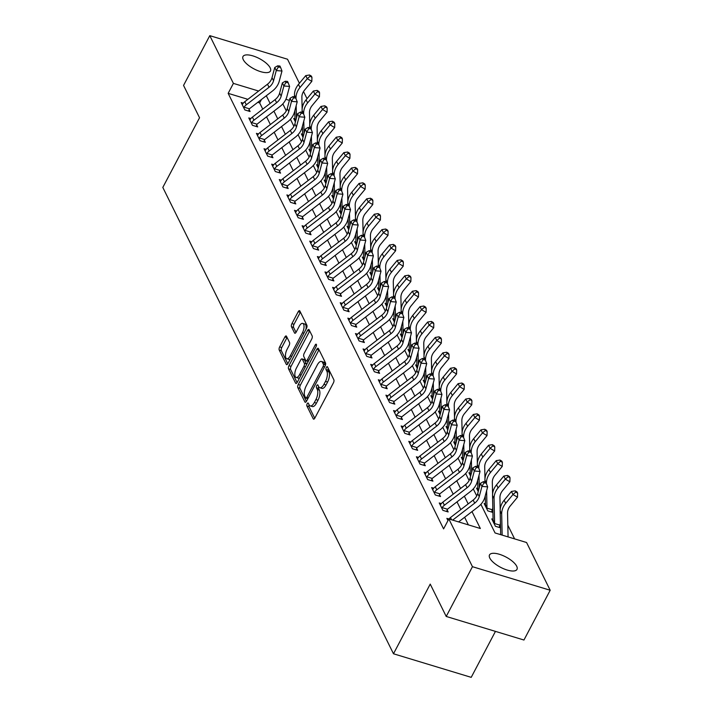 <?xml version="1.0" encoding="UTF-8"?>
<svg xmlns="http://www.w3.org/2000/svg" width="713" height="713" viewBox="0 0 713 713"><rect width="100%" height="100%" fill="white"/><g stroke="black" fill="none" stroke-linecap="round" stroke-linejoin="round"><path stroke-width="1.07" d="M307.187 403.745A1.667 0.713 -73.1 0 0 306.884 405.964L313.239 418.807A2.38 1.016 -73.1 0 0 313.577 419.137A2.38 1.016 -73.1 0 0 314.861 418.068L333.408 382.899A2.38 1.016 -73.1 0 0 333.836 379.735L327.481 366.883A1.667 0.713 -73.1 0 0 327.249 366.66A1.667 0.713 -73.1 0 0 326.34 367.409A1.667 0.713 -73.1 0 0 326.037 369.619L326.866 371.286A7.62 3.244 -73.1 0 1 325.484 381.402L323.934 384.334A7.62 3.244 -73.1 0 1 319.807 387.756A7.62 3.244 -73.1 0 1 318.729 386.722L317.9 385.056A1.667 0.713 -73.1 0 0 317.668 384.824A1.667 0.713 -73.1 0 0 316.759 385.573A1.667 0.713 -73.1 0 0 316.465 387.792L317.285 389.45A7.62 3.244 -73.1 0 1 315.904 399.574L314.353 402.506A7.62 3.244 -73.1 0 1 310.226 405.929A7.62 3.244 -73.1 0 1 309.148 404.886L308.319 403.228A1.667 0.713 -73.1 0 0 308.087 402.997A1.667 0.713 -73.1 0 0 307.187 403.745M309.103 404.797A1.667 0.713 -73.1 0 0 308.979 406.597L314.754 418.264M328.265 368.452A1.667 0.713 -73.1 0 0 328.14 370.261L328.96 371.919L326.866 371.286M318.684 386.624A1.667 0.713 -73.1 0 0 318.559 388.425L319.388 390.091L317.285 389.45M270.174 67.833A15.526 5.802 -152.2 0 1 270.459 71.006A15.526 5.802 -152.2 0 1 257.34 70.462A15.526 5.802 -152.2 0 1 243.285 59.687A15.526 5.802 -152.2 0 1 242.99 56.514A15.526 5.802 -152.2 0 1 256.11 57.058A15.526 5.802 -152.2 0 1 270.174 67.833M516.693 566.229A15.526 5.802 -152.2 0 1 516.978 569.393A15.526 5.802 -152.2 0 1 503.859 568.849A15.526 5.802 -152.2 0 1 489.804 558.074A15.526 5.802 -152.2 0 1 489.51 554.91A15.526 5.802 -152.2 0 1 502.629 555.454A15.526 5.802 -152.2 0 1 516.693 566.229M286.492 336.286A2.38 1.016 -73.1 0 0 286.154 335.957A2.38 1.016 -73.1 0 0 284.861 337.026L279.656 346.892A2.38 1.016 -73.1 0 0 279.229 350.056L286.287 364.325A2.38 1.016 -73.1 0 0 286.626 364.655A2.38 1.016 -73.1 0 0 287.918 363.585L306.456 328.417A2.38 1.016 -73.1 0 0 306.893 325.253L299.834 310.984A2.38 1.016 -73.1 0 0 299.496 310.654A2.38 1.016 -73.1 0 0 298.203 311.724L291.92 323.64A2.38 1.016 -73.1 0 0 291.483 326.804L294.505 332.918A2.38 1.016 -73.1 0 0 294.843 333.238A2.38 1.016 -73.1 0 0 296.136 332.169L299.255 326.26A6.372 2.709 -73.1 0 1 302.704 323.399A6.372 2.709 -73.1 0 1 302.455 332.73L290.244 355.885A6.372 2.709 -73.1 0 1 286.795 358.746A6.372 2.709 -73.1 0 1 287.045 349.415L289.077 345.555A2.38 1.016 -73.1 0 0 289.514 342.392L286.492 336.286M480.892 504.314L495.054 532.959L526.568 542.513L550.186 590.257L523.948 640.024L446.213 616.451L430.224 584.107L393.487 653.776L162.814 187.43L199.551 117.761L183.553 85.417L209.791 35.65L287.517 59.224L299.415 83.278M446.213 616.451L472.452 566.692L448.842 518.948L480.348 528.502L471.988 511.595M247.883 99.33L228.16 93.35L443.593 528.894L448.842 518.948M228.16 93.35L233.401 83.394L209.791 35.65M298.266 384.503A2.38 1.016 -73.1 0 0 297.829 387.667L304.888 401.945A2.38 1.016 -73.1 0 0 305.226 402.266A2.38 1.016 -73.1 0 0 306.519 401.196L325.066 366.027A2.38 1.016 -73.1 0 0 325.493 362.864L318.435 348.595A2.38 1.016 -73.1 0 0 318.096 348.265A2.38 1.016 -73.1 0 0 316.804 349.334L298.266 384.503L300.369 385.145A2.38 1.016 -73.1 0 0 299.932 388.309L306.412 401.392M295.592 383.131L288.533 368.862A2.38 1.016 -73.1 0 1 288.961 365.698L307.508 330.529A2.38 1.016 -73.1 0 1 308.791 329.459A2.38 1.016 -73.1 0 1 309.13 329.789L312.151 335.894A2.38 1.016 -73.1 0 1 311.724 339.058L304.201 353.318A2.38 1.016 -73.1 0 0 303.774 356.482L305.779 360.537A2.38 1.016 -73.1 0 0 306.118 360.858A2.38 1.016 -73.1 0 0 307.401 359.789L315.235 344.94A1.667 0.713 -73.1 0 1 316.135 344.192A1.667 0.713 -73.1 0 1 316.073 346.634L297.214 382.391A2.38 1.016 -73.1 0 1 295.931 383.46A2.38 1.016 -73.1 0 1 295.592 383.131L296.394 383.38M468.388 524.875L464.626 517.264M460.821 509.581L457.006 501.863M453.201 494.18L449.386 486.462M445.589 478.771L441.775 471.061M437.969 463.37L434.155 455.66M430.349 447.969L426.534 440.26M422.729 432.568L418.914 424.859M415.118 417.167L411.303 409.458M407.497 401.767L403.683 394.057M399.877 386.366L396.063 378.656M392.257 370.965L388.442 363.256M384.646 355.564L380.831 347.855M377.025 340.163L373.211 332.454M369.405 324.763L365.591 317.053M361.785 309.362L357.971 301.652M354.174 293.961L350.359 286.243M346.554 278.56L342.739 270.842M338.933 263.159L335.119 255.441M331.313 247.75L327.499 240.04M323.702 232.349L319.887 224.64M316.082 216.948L312.267 209.239M308.462 201.547L304.647 193.838M300.841 186.146L297.027 178.437M293.23 170.746L289.416 163.036M285.61 155.345L281.795 147.636M277.99 139.944L274.175 132.235M270.37 124.543L266.555 116.834M262.758 109.142L259.666 102.904L257.776 102.324M448.825 518.966L446.864 518.369L447.969 520.597L448.272 519.946A8.494 6.996 -26.3 0 1 448.477 519.643M441.338 503.601L439.253 502.968L442.907 510.365L448.156 511.952L447.167 509.947L446.659 511.497M433.727 488.2L431.632 487.567L435.286 494.965L440.536 496.551L439.547 494.546L439.048 496.096M426.107 472.799L424.012 472.166L427.666 479.564L432.925 481.15L431.926 479.145L431.427 480.696M418.486 457.398L416.392 456.766L420.055 464.154L425.304 465.749L424.306 463.744L423.807 465.295M410.866 441.998L408.781 441.365L412.435 448.753L417.684 450.349L416.695 448.343L416.187 449.894M403.246 426.597L401.161 425.964L404.815 433.352L410.064 434.948L409.075 432.934L408.576 434.493M395.635 411.196L393.54 410.563L397.194 417.952L402.453 419.547L401.455 417.533L400.956 419.092M388.015 395.795L385.92 395.162L389.583 402.551L394.833 404.146L393.834 402.132L393.335 403.692M380.394 380.394L378.309 379.762L381.963 387.15L387.212 388.745L386.223 386.731L385.715 388.291M372.774 364.994L370.689 364.361L374.343 371.749L379.592 373.345L378.603 371.33L378.104 372.89M365.163 349.593L363.069 348.96L366.723 356.348L371.981 357.944L370.983 355.93L370.484 357.489M357.543 334.192L355.448 333.55L359.111 340.948L364.361 342.543L363.363 340.529L362.864 342.088M349.923 318.791L347.837 318.15L351.491 325.547L356.741 327.142L355.751 325.128L355.243 326.688M342.302 303.381L340.217 302.749L343.871 310.146L349.12 311.733L348.131 309.727L347.632 311.287M334.691 287.981L332.597 287.348L336.251 294.745L341.509 296.332L340.511 294.326L340.012 295.877M327.071 272.58L324.976 271.947L328.64 279.344L333.889 280.931L332.891 278.926L332.392 280.476M319.451 257.179L317.365 256.546L321.019 263.944L326.269 265.53L325.28 263.525L324.772 265.076M311.831 241.778L309.745 241.146L313.399 248.543L318.649 250.129L317.659 248.124L317.16 249.675M304.219 226.377L302.125 225.745L305.779 233.133L311.037 234.729L310.039 232.723L309.54 234.274M296.599 210.977L294.505 210.344L298.168 217.732L303.417 219.328L302.419 217.322L301.92 218.873M288.979 195.576L286.893 194.943L290.548 202.332L295.797 203.927L294.808 201.913L294.3 203.472M281.359 180.175L279.273 179.542L282.927 186.931L288.177 188.526L287.187 186.512L286.688 188.072M273.747 164.774L271.653 164.142L275.307 171.53L280.565 173.125L279.567 171.111L279.068 172.671M266.127 149.373L264.033 148.741L267.696 156.129L272.945 157.725L271.947 155.71L271.448 157.27M258.507 133.973L256.422 133.34L260.076 140.728L265.325 142.324L264.336 140.309L263.828 141.869M250.887 118.572L248.801 117.939L252.455 125.328L257.705 126.923L256.716 124.909L256.217 126.468M243.276 103.171L241.181 102.529L244.835 109.927L250.094 111.522L249.095 109.508L248.596 111.068M514.608 538.885L507.816 525.169M294.879 113.581L294.068 113.331M500.526 527.575L499.679 525.873L499.18 527.424M500.535 527.834L495.428 526.283L491.765 518.895L493.066 519.287M492.906 512.175L492.068 510.472L491.56 512.023M492.915 512.433L487.808 510.882L484.154 503.494L485.446 503.886M477.826 488.485L476.534 488.093L478.236 491.542L477.817 489.635A2.424 1.996 -26.3 0 0 477.844 489.252L477.657 480.393M470.215 473.084L468.913 472.692L470.616 476.132L470.197 474.234A2.424 1.996 -26.3 0 0 470.232 473.851L470.036 464.992M462.594 457.684L461.293 457.291L463.004 460.732L462.577 458.833A2.424 1.996 -26.3 0 0 462.612 458.45L462.416 449.591M454.974 442.283L453.682 441.891L455.384 445.331L454.965 443.433A2.424 1.996 -26.3 0 0 454.992 443.049L454.796 434.19M447.354 426.882L446.062 426.49L447.764 429.93L447.345 428.032A2.424 1.996 -26.3 0 0 447.372 427.648L447.185 418.789M439.743 411.481L438.442 411.089L440.144 414.529L439.725 412.631A2.424 1.996 -26.3 0 0 439.761 412.248L439.565 403.389M432.123 396.08L430.821 395.679L432.533 399.128L432.105 397.23A2.424 1.996 -26.3 0 0 432.14 396.847L431.944 387.988M424.502 380.68L423.21 380.279L424.912 383.728L424.493 381.829A2.424 1.996 -26.3 0 0 424.52 381.446L424.324 372.587M416.882 365.27L415.59 364.878L417.292 368.327L416.873 366.42A2.424 1.996 -26.3 0 0 416.9 366.036L416.713 357.177M409.271 349.869L407.97 349.477L409.672 352.926L409.253 351.019A2.424 1.996 -26.3 0 0 409.289 350.636L409.093 341.777M401.651 334.468L400.349 334.076L402.061 337.525L401.633 335.618A2.424 1.996 -26.3 0 0 401.669 335.235L401.472 326.376M394.031 319.067L392.738 318.675L394.441 322.124L394.022 320.217A2.424 1.996 -26.3 0 0 394.048 319.834L393.852 310.975M386.41 303.667L385.118 303.275L386.82 306.724L386.401 304.816A2.424 1.996 -26.3 0 0 386.428 304.433L386.241 295.574M378.799 288.266L377.498 287.874L379.2 291.323L378.781 289.416A2.424 1.996 -26.3 0 0 378.817 289.032L378.621 280.173M371.179 272.865L369.878 272.473L371.589 275.922L371.161 274.015A2.424 1.996 -26.3 0 0 371.197 273.632L371.001 264.773M363.559 257.464L362.266 257.072L363.969 260.521L363.55 258.614A2.424 1.996 -26.3 0 0 363.577 258.231L363.38 249.372M355.939 242.064L354.646 241.671L356.348 245.12L355.93 243.213A2.424 1.996 -26.3 0 0 355.956 242.83L355.769 233.971M348.327 226.663L347.026 226.271L348.728 229.711L348.309 227.812A2.424 1.996 -26.3 0 0 348.345 227.429L348.149 218.57M340.707 211.262L339.406 210.87L341.117 214.31L340.689 212.412A2.424 1.996 -26.3 0 0 340.725 212.028L340.529 203.169M333.087 195.861L331.795 195.469L333.497 198.909L333.078 197.011A2.424 1.996 -26.3 0 0 333.105 196.628L332.909 187.769M325.467 180.46L324.174 180.068L325.877 183.508L325.458 181.61A2.424 1.996 -26.3 0 0 325.484 181.227L325.297 172.368M317.855 165.059L316.554 164.658L318.256 168.108L317.838 166.209A2.424 1.996 -26.3 0 0 317.873 165.826L317.677 156.967M310.235 149.659L308.934 149.258L310.645 152.707L310.217 150.808A2.424 1.996 -26.3 0 0 310.253 150.425L310.057 141.566M302.615 134.249L301.323 133.857L303.025 137.306L302.606 135.399A2.424 1.996 -26.3 0 0 302.633 135.015L302.437 126.156M294.995 118.848L293.703 118.456L295.405 121.905L294.986 119.998A2.424 1.996 -26.3 0 0 295.013 119.615L294.826 110.756M393.487 653.776L471.213 677.35L495.455 631.379M550.186 590.257L472.452 566.692M303.515 91.567L307.036 98.679M310.396 108.367L311.1 107.021M282.82 103.875L286.287 110.889M290.441 119.276L293.908 126.299M298.061 134.677L301.528 141.7M305.672 150.078L309.148 157.101M313.292 165.478L316.759 172.501M320.912 180.888L324.379 187.902M328.533 196.289L332 203.303M336.144 211.69L339.62 218.704M343.764 227.091L347.231 234.105M351.384 242.491L354.851 249.505M359.004 257.892L362.471 264.906M366.616 273.293L370.092 280.307M374.236 288.694L377.703 295.708M381.856 304.094L385.323 311.109M389.476 319.495L392.943 326.509M397.088 334.896L400.563 341.91M404.708 350.297L408.175 357.32M412.328 365.698L415.795 372.721M419.948 381.099L423.415 388.122M427.559 396.499L431.035 403.522M435.18 411.909L438.647 418.923M442.8 427.31L446.267 434.324M450.42 442.711L453.887 449.725M458.031 458.111L461.507 465.126M465.651 473.512L469.118 480.526M473.272 488.913L476.739 495.927M303.23 104.561L302.027 104.205M289.425 100.381L285.877 99.303M258.632 91.041L233.401 83.394M468.183 503.904L464.368 496.195M460.562 488.503L456.757 480.794M452.951 473.102L449.137 465.393M445.331 457.701L441.516 449.983M437.711 442.301L433.896 434.582M430.091 426.9L426.285 419.182M422.479 411.49L418.665 403.781M414.859 396.089L411.044 388.38M407.239 380.689L403.424 372.979M399.619 365.288L395.813 357.578M392.007 349.887L388.193 342.178M384.387 334.486L380.573 326.777M376.767 319.085L372.952 311.376M369.147 303.685L365.341 295.975M361.536 288.284L357.721 280.574M353.915 272.883L350.101 265.174M346.295 257.482L342.481 249.773M338.675 242.081L334.869 234.372M331.064 226.681L327.249 218.962M323.444 211.28L319.629 203.561M315.823 195.879L312.009 188.161M308.203 180.469L304.398 172.76M300.592 165.068L296.777 157.359M292.972 149.668L289.157 141.958M285.352 134.267L281.537 126.558M277.731 118.866L273.926 111.157M270.12 103.465L266.305 95.756M259.666 102.904L261.475 99.481M310.226 405.929L312.33 406.57A7.62 3.244 -73.1 0 0 316.456 403.148L314.353 402.506M319.388 390.091A7.62 3.244 -73.1 0 1 317.998 400.216L316.456 403.148M319.807 387.756L321.911 388.398A7.62 3.244 -73.1 0 0 326.037 384.975L323.934 384.334M328.96 371.919A7.62 3.244 -73.1 0 1 327.579 382.043L326.037 384.975M319.023 349.771A2.38 1.016 -73.1 0 0 318.907 349.976L300.369 385.145M305.672 397.872A1.667 0.713 -73.1 0 0 305.913 398.104A1.667 0.713 -73.1 0 0 306.813 397.355L323.096 366.482A1.667 0.713 -73.1 0 0 323.39 364.272L322.526 362.516A7.62 3.244 -73.1 0 0 321.438 361.473A7.62 3.244 -73.1 0 0 317.321 364.896L306.189 386A7.62 3.244 -73.1 0 0 304.808 396.125L305.672 397.872M321.438 361.473L323.542 362.115A7.62 3.244 -73.1 0 1 324.629 363.149L325.493 364.904L323.39 364.272M297.107 382.587L290.628 369.503L288.533 368.862M309.718 330.966A2.38 1.016 -73.1 0 0 309.602 331.171L291.064 366.339A2.38 1.016 -73.1 0 0 290.628 369.503M296.403 368.122A6.372 2.709 -73.1 0 0 296.153 377.453A6.372 2.709 -73.1 0 0 299.603 374.592L303.898 366.437A2.38 1.016 -73.1 0 0 304.335 363.274L302.33 359.218A2.38 1.016 -73.1 0 0 301.991 358.897A2.38 1.016 -73.1 0 0 300.699 359.967L296.403 368.122M296.153 377.453L298.248 378.086A6.372 2.709 -73.1 0 0 299.656 377.765M306.59 364.61A2.38 1.016 -73.1 0 0 306.43 363.906L304.335 363.274M301.991 358.897L304.094 359.53A2.38 1.016 -73.1 0 1 304.433 359.86L306.43 363.906M286.795 358.746L288.899 359.379A6.372 2.709 -73.1 0 0 290.298 359.058M305.913 329.442A6.372 2.709 -73.1 0 0 304.799 324.032L302.704 323.399M300.414 312.16A2.38 1.016 -73.1 0 0 300.307 312.365L294.023 324.281A2.38 1.016 -73.1 0 0 293.587 327.445L296.029 332.365M287.072 337.463A2.38 1.016 -73.1 0 0 286.965 337.668L281.76 347.534A2.38 1.016 -73.1 0 0 281.332 350.698L287.802 363.782M508.075 536.907L507.558 513.102A12.13 10 -26.3 0 1 510.223 505.989L517.504 497.193L512.968 494.537L505.686 503.333A18.199 14.991 153.7 0 0 501.685 514.002L502.148 535.106M515.811 492.068L517.62 493.138L517.014 491.899L515.196 490.838L515.811 492.068L512.968 494.537L511.444 491.453L504.162 500.25A18.199 14.991 153.7 0 0 500.161 510.918L500.686 534.67M511.444 491.453L515.196 490.838M517.62 493.138L517.504 497.193M448.976 518.984A8.494 6.996 -26.3 0 1 450.473 517.549L473.174 500.063A12.13 10 153.7 0 0 477.71 493.512L480.428 483.334L481.952 486.418L483.931 482.915L486.213 483.093L485.606 481.863L483.325 481.685L483.931 482.915M452.675 520.107L474.698 503.137A12.13 10 153.7 0 0 479.234 496.596L481.952 486.418L487.656 486.863L484.938 497.041A18.199 14.991 -26.3 0 1 478.129 506.863L458.602 521.907M487.656 486.863L486.213 483.093M483.325 481.685L480.428 483.334M500.196 509.581L499.938 497.701A12.13 10 -26.3 0 1 502.603 490.589L509.884 481.792L505.348 479.136L498.066 487.933A18.199 14.991 153.7 0 0 494.064 498.601L494.608 523.137A2.424 1.996 -26.3 0 1 494.572 523.52L499.893 525.133A8.494 6.996 153.7 0 0 500.428 523.155M508.191 476.667L510.009 477.728L509.394 476.498L507.576 475.437L508.191 476.667L505.348 479.136L503.824 476.052L496.542 484.849A18.199 14.991 153.7 0 0 492.54 495.517L493.084 520.053A2.424 1.996 -26.3 0 1 493.048 520.437L492.763 520.909L494.43 524.278L494.572 523.52M499.893 525.133L499.679 525.873M503.824 476.052L507.576 475.437M510.009 477.728L509.884 481.792M492.585 494.18L492.318 482.3A12.13 10 -26.3 0 1 494.982 475.188L502.264 466.391L497.727 463.735L490.446 472.532A18.199 14.991 153.7 0 0 486.453 483.2L486.462 483.744M500.571 461.266L502.389 462.327L501.774 461.097L499.965 460.037L500.571 461.266L497.727 463.735L496.203 460.651L488.922 469.448A18.199 14.991 153.7 0 0 484.929 480.116L484.965 481.81M485.268 495.793L485.464 504.652A2.424 1.996 -26.3 0 1 485.437 505.036L486.81 508.877L486.961 508.119L492.273 509.733A8.494 6.996 153.7 0 0 492.817 507.754M486.614 490.758L486.988 507.736A2.424 1.996 -26.3 0 1 486.961 508.119M492.273 509.733L492.068 510.472M496.203 460.651L499.965 460.037M502.389 462.327L502.264 466.391M484.965 478.78L484.706 466.899A12.13 10 -26.3 0 1 487.362 459.787L494.653 450.99L490.116 448.334L482.826 457.131A18.199 14.991 153.7 0 0 478.833 467.799L478.842 468.343M492.95 445.866L494.769 446.926L494.162 445.696L492.344 444.636L492.95 445.866L490.116 448.334L488.592 445.251L481.302 454.047A18.199 14.991 153.7 0 0 477.309 464.716L477.345 466.409M479.002 475.357L479.27 487.683M488.592 445.251L492.344 444.636M494.769 446.926L494.653 450.99M442.862 502.148L444.386 505.232A8.494 6.996 -26.3 0 0 442.176 507.629L441.908 508.351L440.242 504.982L440.652 504.546A8.494 6.996 -26.3 0 1 442.862 502.148L465.553 484.662A12.13 10 153.7 0 0 470.09 478.111L472.808 467.933L474.332 471.017L476.311 467.514L478.592 467.692L477.986 466.462L475.705 466.284L476.311 467.514M444.386 505.232L467.077 487.737A12.13 10 153.7 0 0 471.614 481.195L474.332 471.017L480.036 471.462L477.318 481.64A18.199 14.991 -26.3 0 1 470.509 491.462L447.817 508.948A2.424 1.996 153.7 0 0 447.497 509.242L447.167 509.947M442.176 507.629L447.497 509.242M480.036 471.462L478.592 467.692M475.705 466.284L472.808 467.933M435.242 486.747L436.766 489.822A8.494 6.996 -26.3 0 0 434.556 492.228L434.297 492.95L432.622 489.581L433.032 489.145A8.494 6.996 -26.3 0 1 435.242 486.747L457.933 469.252A12.13 10 153.7 0 0 462.47 462.71L465.197 452.532L466.721 455.616L468.699 452.113L470.981 452.292L470.366 451.062L468.085 450.883L468.699 452.113M436.766 489.822L459.457 472.336A12.13 10 153.7 0 0 463.994 465.794L466.721 455.616L472.425 456.062L469.698 466.24A18.199 14.991 -26.3 0 1 462.897 476.052L440.197 493.548A2.424 1.996 153.7 0 0 439.876 493.842L439.547 494.546M434.556 492.228L439.876 493.842M472.425 456.062L470.981 452.292M468.085 450.883L465.197 452.532M427.622 471.346L429.146 474.421A8.494 6.996 -26.3 0 0 426.935 476.828L426.677 477.55L425.01 474.181L425.411 473.744A8.494 6.996 -26.3 0 1 427.622 471.346L450.322 453.851A12.13 10 153.7 0 0 454.858 447.309L457.577 437.131L459.101 440.206L461.079 436.712L463.361 436.891L462.746 435.661L460.464 435.483L461.079 436.712M429.146 474.421L451.846 456.935A12.13 10 153.7 0 0 456.382 450.393L459.101 440.206L464.805 440.661L462.086 450.839A18.199 14.991 -26.3 0 1 455.277 460.651L432.586 478.147A2.424 1.996 153.7 0 0 432.256 478.441L431.926 479.145M426.935 476.828L432.256 478.441M464.805 440.661L463.361 436.891M460.464 435.483L457.577 437.131M477.345 463.379L477.086 451.498A12.13 10 -26.3 0 1 479.751 444.386L487.032 435.59L482.496 432.934L475.215 441.721A18.199 14.991 153.7 0 0 471.213 452.399L471.231 452.942M485.339 430.465L487.148 431.525L486.542 430.296L484.724 429.235L485.339 430.465L482.496 432.934L480.972 429.85L473.69 438.647A18.199 14.991 153.7 0 0 469.689 449.315L469.724 451.008M471.382 459.956L471.65 472.282M480.972 429.85L484.724 429.235M487.148 431.525L487.032 435.59M420.002 455.946L421.526 459.02A8.494 6.996 -26.3 0 0 419.315 461.427L419.057 462.149L417.39 458.771L417.8 458.343A8.494 6.996 -26.3 0 1 420.002 455.946L442.702 438.45A12.13 10 153.7 0 0 447.238 431.909L449.956 421.731L451.481 424.805L453.459 421.312L455.741 421.49L455.135 420.26L452.853 420.082L453.459 421.312M421.526 459.02L444.226 441.534A12.13 10 153.7 0 0 448.762 434.992L451.481 424.805L457.185 425.26L454.466 435.438A18.199 14.991 -26.3 0 1 447.657 445.251L424.966 462.746A2.424 1.996 153.7 0 0 424.636 463.04L424.306 463.744M419.315 461.427L424.636 463.04M457.185 425.26L455.741 421.49M452.853 420.082L449.956 421.731M469.724 447.978L469.466 436.098A12.13 10 -26.3 0 1 472.131 428.985L479.412 420.189L474.876 417.533L467.594 426.321A18.199 14.991 153.7 0 0 463.593 436.998L463.61 437.541M477.719 415.064L479.537 416.125L478.922 414.895L477.104 413.834L477.719 415.064L474.876 417.533L473.352 414.449L466.07 423.246A18.199 14.991 153.7 0 0 462.069 433.914L462.113 435.607M463.762 444.555L464.029 456.881M473.352 414.449L477.104 413.834M479.537 416.125L479.412 420.189M462.113 432.577L461.846 420.697A12.13 10 -26.3 0 1 464.511 413.585L471.792 404.788L467.256 402.123L459.974 410.92A18.199 14.991 153.7 0 0 455.981 421.597L455.99 422.141M470.099 399.663L471.917 400.724L471.302 399.494L469.493 398.433L470.099 399.663L467.256 402.123L465.732 399.048L458.45 407.845A18.199 14.991 153.7 0 0 454.457 418.513L454.493 420.207M456.142 429.155L456.418 441.481M465.732 399.048L469.493 398.433M471.917 400.724L471.792 404.788M454.493 417.176L454.234 405.296A12.13 10 -26.3 0 1 456.89 398.184L464.181 389.387L459.644 386.722L452.354 395.519A18.199 14.991 153.7 0 0 448.361 406.196L448.37 406.74M462.479 384.262L464.297 385.323L463.691 384.093L461.872 383.033L462.479 384.262L459.644 386.722L458.12 383.647L450.83 392.444A18.199 14.991 153.7 0 0 446.837 403.112L446.873 404.806M448.53 413.754L448.798 426.08M458.12 383.647L461.872 383.033M464.297 385.323L464.181 389.387M446.873 401.776L446.614 389.895A12.13 10 -26.3 0 1 449.279 382.774L456.561 373.986L452.024 371.321L444.743 380.118A18.199 14.991 153.7 0 0 440.741 390.786L440.759 391.339M454.867 368.862L456.676 369.922L456.07 368.692L454.252 367.623L454.867 368.862L452.024 371.321L450.5 368.247L443.219 377.043A18.199 14.991 153.7 0 0 439.217 387.712L439.253 389.405M440.91 398.353L441.178 410.679M450.5 368.247L454.252 367.623M456.676 369.922L456.561 373.986M439.253 386.375L438.994 374.494A12.13 10 -26.3 0 1 441.659 367.373L448.94 358.586L444.404 355.921L437.122 364.717A18.199 14.991 153.7 0 0 433.121 375.386L433.139 375.938M447.247 353.461L449.065 354.521L448.45 353.291L446.632 352.222L447.247 353.461L444.404 355.921L442.88 352.846L435.598 361.643A18.199 14.991 153.7 0 0 431.597 372.311L431.641 374.004M433.29 382.952L433.557 395.269M442.88 352.846L446.632 352.222M449.065 354.521L448.94 358.586M412.39 440.545L413.914 443.62A8.494 6.996 -26.3 0 0 411.704 446.026L411.437 446.748L409.77 443.37L410.18 442.942A8.494 6.996 -26.3 0 1 412.39 440.545L435.082 423.05A12.13 10 153.7 0 0 439.618 416.508L442.336 406.33L443.86 409.405L445.839 405.911L448.12 406.089L447.514 404.859L445.233 404.681L445.839 405.911M413.914 443.62L436.606 426.133A12.13 10 153.7 0 0 441.142 419.583L443.86 409.405L449.564 409.85L446.846 420.037A18.199 14.991 -26.3 0 1 440.037 429.85L417.346 447.345A2.424 1.996 153.7 0 0 417.025 447.639L416.695 448.343M411.704 446.026L417.025 447.639M449.564 409.85L448.12 406.089M445.233 404.681L442.336 406.33M404.77 425.144L406.294 428.219A8.494 6.996 -26.3 0 0 404.084 430.625L403.825 431.347L402.15 427.969L402.56 427.542A8.494 6.996 -26.3 0 1 404.77 425.144L427.461 407.649A12.13 10 153.7 0 0 431.998 401.107L434.725 390.929L436.249 394.004L438.228 390.51L440.509 390.688L439.894 389.458L437.613 389.28L438.228 390.51M406.294 428.219L428.985 410.733A12.13 10 153.7 0 0 433.522 404.182L436.249 394.004L441.953 394.449L439.226 404.636A18.199 14.991 -26.3 0 1 432.426 414.449L409.725 431.944A2.424 1.996 153.7 0 0 409.405 432.238L409.075 432.934M404.084 430.625L409.405 432.238M441.953 394.449L440.509 390.688M437.613 389.28L434.725 390.929M397.15 409.743L398.674 412.818A8.494 6.996 -26.3 0 0 396.464 415.224L396.205 415.946L394.539 412.569L394.94 412.141A8.494 6.996 -26.3 0 1 397.15 409.743L419.85 392.248A12.13 10 153.7 0 0 424.387 385.706L427.105 375.528L428.629 378.603L430.607 375.109L432.889 375.288L432.274 374.058L429.992 373.879L430.607 375.109M398.674 412.818L421.374 395.332A12.13 10 153.7 0 0 425.911 388.781L428.629 378.603L434.333 379.049L431.615 389.227A18.199 14.991 -26.3 0 1 424.805 399.048L402.114 416.544A2.424 1.996 153.7 0 0 401.784 416.838L401.455 417.533M396.464 415.224L401.784 416.838M434.333 379.049L432.889 375.288M429.992 373.879L427.105 375.528M389.53 394.334L391.054 397.417A8.494 6.996 -26.3 0 0 388.843 399.815L388.585 400.546L386.918 397.168L387.328 396.74A8.494 6.996 -26.3 0 1 389.53 394.334L412.23 376.847A12.13 10 153.7 0 0 416.766 370.305L419.485 360.127L421.009 363.202L422.987 359.709L425.269 359.887L424.663 358.657L422.381 358.479L422.987 359.709M391.054 397.417L413.754 379.931A12.13 10 153.7 0 0 418.29 373.38L421.009 363.202L426.713 363.648L423.994 373.826A18.199 14.991 -26.3 0 1 417.185 383.647L394.494 401.134A2.424 1.996 153.7 0 0 394.164 401.428L393.834 402.132M388.843 399.815L394.164 401.428M426.713 363.648L425.269 359.887M422.381 358.479L419.485 360.127M381.918 378.933L383.442 382.016A8.494 6.996 -26.3 0 0 381.232 384.414L380.965 385.145L379.298 381.767L379.708 381.339A8.494 6.996 -26.3 0 1 381.918 378.933L404.61 361.446A12.13 10 153.7 0 0 409.146 354.905L411.864 344.718L413.388 347.801L415.367 344.308L417.649 344.486L417.043 343.256L414.761 343.069L415.367 344.308M383.442 382.016L406.134 364.53A12.13 10 153.7 0 0 410.67 357.979L413.388 347.801L419.092 348.247L416.374 358.425A18.199 14.991 -26.3 0 1 409.565 368.247L386.874 385.733A2.424 1.996 153.7 0 0 386.553 386.027L386.223 386.731M381.232 384.414L386.553 386.027M419.092 348.247L417.649 344.486M414.761 343.069L411.864 344.718M431.641 370.974L431.374 359.094A12.13 10 -26.3 0 1 434.039 351.972L441.32 343.185L436.784 340.52L429.502 349.317A18.199 14.991 153.7 0 0 425.509 359.985L425.518 360.537M439.627 338.06L441.445 339.121L440.83 337.891L439.021 336.821L439.627 338.06L436.784 340.52L435.26 337.445L427.978 346.233A18.199 14.991 153.7 0 0 423.985 356.91L424.021 358.603M425.67 367.551L425.946 379.869M435.26 337.445L439.021 336.821M441.445 339.121L441.32 343.185M374.298 363.532L375.822 366.616A8.494 6.996 -26.3 0 0 373.612 369.013L373.354 369.744L371.678 366.366L372.088 365.938A8.494 6.996 -26.3 0 1 374.298 363.532L396.989 346.046A12.13 10 153.7 0 0 401.526 339.504L404.253 329.317L405.777 332.401L407.756 328.907L410.037 329.085L409.422 327.846L407.141 327.668L407.756 328.907M375.822 366.616L398.514 349.129A12.13 10 153.7 0 0 403.05 342.579L405.777 332.401L411.481 332.846L408.754 343.024A18.199 14.991 -26.3 0 1 401.954 352.846L379.254 370.332A2.424 1.996 153.7 0 0 378.933 370.626L378.603 371.33M373.612 369.013L378.933 370.626M411.481 332.846L410.037 329.085M407.141 327.668L404.253 329.317M424.021 355.573L423.763 343.684A12.13 10 -26.3 0 1 426.419 336.572L433.709 327.775L429.173 325.119L421.882 333.916A18.199 14.991 153.7 0 0 417.889 344.584L417.898 345.137M432.007 322.659L433.825 323.72L433.219 322.49L431.401 321.42L432.007 322.659L429.173 325.119L427.648 322.044L420.358 330.832A18.199 14.991 153.7 0 0 416.365 341.509L416.401 343.203M418.059 352.142L418.326 364.468M427.648 322.044L431.401 321.42M433.825 323.72L433.709 327.775M366.678 348.131L368.202 351.215A8.494 6.996 -26.3 0 0 365.992 353.612L365.733 354.334L364.067 350.965L364.468 350.538A8.494 6.996 -26.3 0 1 366.678 348.131L389.378 330.645A12.13 10 153.7 0 0 393.915 324.094L396.633 313.916L398.157 317L400.136 313.506L402.417 313.684L401.802 312.446L399.521 312.267L400.136 313.506M368.202 351.215L390.902 333.729A12.13 10 153.7 0 0 395.439 327.178L398.157 317L403.861 317.445L401.143 327.624A18.199 14.991 -26.3 0 1 394.334 337.445L371.642 354.931A2.424 1.996 153.7 0 0 371.313 355.226L370.983 355.93M365.992 353.612L371.313 355.226M403.861 317.445L402.417 313.684M399.521 312.267L396.633 313.916M416.401 340.172L416.142 328.283A12.13 10 -26.3 0 1 418.807 321.171L426.089 312.374L421.552 309.718L414.271 318.515A18.199 14.991 153.7 0 0 410.269 329.183L410.287 329.736M424.395 307.25L426.205 308.319L425.599 307.089L423.78 306.02L424.395 307.25L421.552 309.718L420.028 306.635L412.747 315.431A18.199 14.991 153.7 0 0 408.745 326.108L408.781 327.802M410.438 336.741L410.706 349.067M420.028 306.635L423.78 306.02M426.205 308.319L426.089 312.374M359.058 332.73L360.582 335.814A8.494 6.996 -26.3 0 0 358.372 338.212L358.113 338.933L356.447 335.565L356.856 335.137A8.494 6.996 -26.3 0 1 359.058 332.73L381.758 315.244A12.13 10 153.7 0 0 386.294 308.693L389.013 298.515L390.537 301.599L392.515 298.105L394.797 298.284L394.191 297.045L391.909 296.866L392.515 298.105M360.582 335.814L383.282 318.319A12.13 10 153.7 0 0 387.819 311.777L390.537 301.599L396.241 302.045L393.523 312.223A18.199 14.991 -26.3 0 1 386.713 322.044L364.022 339.531A2.424 1.996 153.7 0 0 363.692 339.825L363.363 340.529M358.372 338.212L363.692 339.825M396.241 302.045L394.797 298.284M391.909 296.866L389.013 298.515M408.781 324.772L408.522 312.882A12.13 10 -26.3 0 1 411.187 305.77L418.469 296.973L413.932 294.317L406.651 303.114A18.199 14.991 153.7 0 0 402.649 313.782L402.667 314.335M416.775 291.849L418.593 292.918L417.978 291.679L416.16 290.619L416.775 291.849L413.932 294.317L412.408 291.234L405.127 300.03A18.199 14.991 153.7 0 0 401.125 310.708L401.169 312.401M402.818 321.34L403.086 333.666M412.408 291.234L416.16 290.619M418.593 292.918L418.469 296.973M351.447 317.33L352.971 320.413A8.494 6.996 -26.3 0 0 350.76 322.811L350.493 323.533L348.826 320.164L349.236 319.736A8.494 6.996 -26.3 0 1 351.447 317.33L374.138 299.843A12.13 10 153.7 0 0 378.674 293.293L381.393 283.114L382.917 286.198L384.895 282.696L387.177 282.883L386.571 281.644L384.289 281.466L384.895 282.696M352.971 320.413L375.662 302.918A12.13 10 153.7 0 0 380.198 296.376L382.917 286.198L388.621 286.644L385.902 296.822A18.199 14.991 -26.3 0 1 379.093 306.643L356.402 324.13A2.424 1.996 153.7 0 0 356.081 324.424L355.751 325.128M350.76 322.811L356.081 324.424M388.621 286.644L387.177 282.883M384.289 281.466L381.393 283.114M401.169 309.371L400.902 297.481A12.13 10 -26.3 0 1 403.567 290.369L410.848 281.573L406.312 278.917L399.03 287.713A18.199 14.991 153.7 0 0 395.038 298.382L395.047 298.934M409.155 276.448L410.973 277.517L410.358 276.279L408.549 275.218L409.155 276.448L406.312 278.917L404.788 275.833L397.506 284.63A18.199 14.991 153.7 0 0 393.514 295.298L393.549 297M395.198 305.939L395.474 318.265M404.788 275.833L408.549 275.218M410.973 277.517L410.848 281.573M343.826 301.929L345.35 305.012A8.494 6.996 -26.3 0 0 343.14 307.41L342.882 308.132L341.206 304.763L341.616 304.326A8.494 6.996 -26.3 0 1 343.826 301.929L366.518 284.442A12.13 10 153.7 0 0 371.054 277.892L373.781 267.714L375.305 270.797L377.284 267.295L379.566 267.473L378.951 266.243L376.669 266.065L377.284 267.295M345.35 305.012L368.042 287.517A12.13 10 153.7 0 0 372.578 280.975L375.305 270.797L381.009 271.243L378.282 281.421A18.199 14.991 -26.3 0 1 371.482 291.243L348.782 308.729A2.424 1.996 153.7 0 0 348.461 309.023L348.131 309.727M343.14 307.41L348.461 309.023M381.009 271.243L379.566 267.473M376.669 266.065L373.781 267.714M393.549 293.97L393.291 282.081A12.13 10 -26.3 0 1 395.947 274.968L403.237 266.172L398.701 263.516L391.41 272.313A18.199 14.991 153.7 0 0 387.417 282.981L387.426 283.533M401.535 261.047L403.353 262.117L402.747 260.878L400.929 259.817L401.535 261.047L398.701 263.516L397.177 260.432L389.886 269.229A18.199 14.991 153.7 0 0 385.893 279.897L385.929 281.599M387.587 290.539L387.854 302.865M397.177 260.432L400.929 259.817M403.353 262.117L403.237 266.172M336.206 286.528L337.73 289.612A8.494 6.996 -26.3 0 0 335.52 292.009L335.262 292.731L333.595 289.362L333.996 288.925A8.494 6.996 -26.3 0 1 336.206 286.528L358.906 269.042A12.13 10 153.7 0 0 363.443 262.491L366.161 252.313L367.685 255.397L369.664 251.894L371.945 252.072L371.33 250.842L369.049 250.664L369.664 251.894M337.73 289.612L360.43 272.116A12.13 10 153.7 0 0 364.967 265.575L367.685 255.397L373.389 255.842L370.671 266.02A18.199 14.991 -26.3 0 1 363.862 275.842L341.171 293.328A2.424 1.996 153.7 0 0 340.841 293.622L340.511 294.326M335.52 292.009L340.841 293.622M373.389 255.842L371.945 252.072M369.049 250.664L366.161 252.313M385.929 278.56L385.671 266.68A12.13 10 -26.3 0 1 388.335 259.568L395.617 250.771L391.081 248.115L383.799 256.912A18.199 14.991 153.7 0 0 379.797 267.58L379.815 268.124M393.924 245.646L395.733 246.707L395.127 245.477L393.309 244.416L393.924 245.646L391.081 248.115L389.556 245.031L382.275 253.828A18.199 14.991 153.7 0 0 378.273 264.496L378.309 266.199M379.967 275.138L380.234 287.464M389.556 245.031L393.309 244.416M395.733 246.707L395.617 250.771M378.309 263.159L378.05 251.279A12.13 10 -26.3 0 1 380.715 244.167L387.997 235.37L383.46 232.714L376.179 241.511A18.199 14.991 153.7 0 0 372.177 252.179L372.195 252.723M386.303 230.246L388.122 231.306L387.507 230.076L385.688 229.016L386.303 230.246L383.46 232.714L381.936 229.631L374.655 238.427A18.199 14.991 153.7 0 0 370.653 249.095L370.698 250.798M372.346 259.737L372.614 272.063M381.936 229.631L385.688 229.016M388.122 231.306L387.997 235.37M370.698 247.759L370.43 235.878A12.13 10 -26.3 0 1 373.095 228.766L380.377 219.969L375.84 217.313L368.559 226.11A18.199 14.991 153.7 0 0 364.566 236.778L364.575 237.322M378.683 214.845L380.501 215.905L379.886 214.675L378.077 213.615L378.683 214.845L375.84 217.313L374.316 214.23L367.035 223.026A18.199 14.991 153.7 0 0 363.042 233.695L363.077 235.388M364.726 244.336L365.003 256.662M374.316 214.23L378.077 213.615M380.501 215.905L380.377 219.969M363.077 232.358L362.819 220.477A12.13 10 -26.3 0 1 365.475 213.365L372.765 204.569L368.229 201.913L360.938 210.7A18.199 14.991 153.7 0 0 356.946 221.378L356.955 221.921M371.063 199.444L372.881 200.505L372.275 199.275L370.457 198.214L371.063 199.444L368.229 201.913L366.705 198.829L359.414 207.626A18.199 14.991 153.7 0 0 355.422 218.294L355.457 219.987M357.115 228.935L357.382 241.261M366.705 198.829L370.457 198.214M372.881 200.505L372.765 204.569M355.457 216.957L355.199 205.077A12.13 10 -26.3 0 1 357.864 197.964L365.145 189.168L360.609 186.512L353.327 195.3A18.199 14.991 153.7 0 0 349.325 205.977L349.343 206.52M363.452 184.043L365.261 185.104L364.655 183.874L362.837 182.813L363.452 184.043L360.609 186.512L359.085 183.428L351.803 192.225A18.199 14.991 153.7 0 0 347.801 202.893L347.837 204.586M349.495 213.535L349.762 225.861M359.085 183.428L362.837 182.813M365.261 185.104L365.145 189.168M347.837 201.556L347.579 189.676A12.13 10 -26.3 0 1 350.243 182.564L357.525 173.767L352.988 171.102L345.707 179.899A18.199 14.991 153.7 0 0 341.705 190.576L341.723 191.12M355.832 168.642L357.65 169.703L357.035 168.473L355.217 167.412L355.832 168.642L352.988 171.102L351.464 168.027L344.183 176.824A18.199 14.991 153.7 0 0 340.181 187.492L340.226 189.186M341.875 198.134L342.142 210.46M351.464 168.027L355.217 167.412M357.65 169.703L357.525 173.767M340.226 186.155L339.958 174.275A12.13 10 -26.3 0 1 342.623 167.163L349.905 158.366L345.368 155.701L338.087 164.498A18.199 14.991 153.7 0 0 334.094 175.175L334.103 175.719M348.211 153.242L350.03 154.302L349.415 153.072L347.605 152.012L348.211 153.242L345.368 155.701L343.844 152.627L336.563 161.423A18.199 14.991 153.7 0 0 332.57 172.091L332.606 173.785M334.254 182.733L334.531 195.059M343.844 152.627L347.605 152.012M350.03 154.302L349.905 158.366M332.606 170.755L332.347 158.874A12.13 10 -26.3 0 1 335.003 151.753L342.293 142.965L337.757 140.301L330.467 149.097A18.199 14.991 153.7 0 0 326.474 159.765L326.483 160.318M340.591 137.841L342.409 138.901L341.803 137.671L339.985 136.602L340.591 137.841L337.757 140.301L336.233 137.226L328.943 146.022A18.199 14.991 153.7 0 0 324.95 156.691L324.985 158.384M326.643 167.332L326.911 179.658M336.233 137.226L339.985 136.602M342.409 138.901L342.293 142.965M324.985 155.354L324.727 143.473A12.13 10 -26.3 0 1 327.392 136.352L334.673 127.565L330.137 124.9L322.855 133.696A18.199 14.991 153.7 0 0 318.854 144.365L318.871 144.917M332.98 122.44L334.789 123.501L334.183 122.271L332.365 121.201L332.98 122.44L330.137 124.9L328.613 121.825L321.331 130.622A18.199 14.991 153.7 0 0 317.33 141.29L317.365 142.983M319.023 151.931L319.29 164.248M328.613 121.825L332.365 121.201M334.789 123.501L334.673 127.565M328.586 271.127L330.11 274.211A8.494 6.996 -26.3 0 0 327.9 276.608L327.641 277.33L325.975 273.961L326.385 273.525A8.494 6.996 -26.3 0 1 328.586 271.127L351.286 253.641A12.13 10 153.7 0 0 355.823 247.09L358.541 236.912L360.065 239.996L362.044 236.493L364.325 236.671L363.719 235.442L361.438 235.263L362.044 236.493M330.11 274.211L352.81 256.716A12.13 10 153.7 0 0 357.347 250.174L360.065 239.996L365.769 240.441L363.051 250.619A18.199 14.991 -26.3 0 1 356.242 260.441L333.55 277.927A2.424 1.996 153.7 0 0 333.221 278.222L332.891 278.926M327.9 276.608L333.221 278.222M365.769 240.441L364.325 236.671M361.438 235.263L358.541 236.912M320.975 255.726L322.499 258.801A8.494 6.996 -26.3 0 0 320.289 261.208L320.021 261.929L318.354 258.561L318.764 258.124A8.494 6.996 -26.3 0 1 320.975 255.726L343.666 238.231A12.13 10 153.7 0 0 348.202 231.689L350.921 221.511L352.445 224.595L354.423 221.092L356.705 221.271L356.099 220.041L353.817 219.862L354.423 221.092M322.499 258.801L345.19 241.315A12.13 10 153.7 0 0 349.726 234.773L352.445 224.595L358.149 225.041L355.43 235.219A18.199 14.991 -26.3 0 1 348.621 245.031L325.93 262.527A2.424 1.996 153.7 0 0 325.609 262.821L325.28 263.525M320.289 261.208L325.609 262.821M358.149 225.041L356.705 221.271M353.817 219.862L350.921 221.511M313.355 240.326L314.879 243.4A8.494 6.996 -26.3 0 0 312.668 245.807L312.41 246.529L310.734 243.16L311.144 242.723A8.494 6.996 -26.3 0 1 313.355 240.326L336.046 222.83A12.13 10 153.7 0 0 340.582 216.289L343.309 206.11L344.834 209.185L346.812 205.692L349.094 205.87L348.479 204.64L346.197 204.462L346.812 205.692M314.879 243.4L337.57 225.914A12.13 10 153.7 0 0 342.106 219.372L344.834 209.185L350.538 209.64L347.81 219.818A18.199 14.991 -26.3 0 1 341.01 229.631L318.31 247.126A2.424 1.996 153.7 0 0 317.989 247.42L317.659 248.124M312.668 245.807L317.989 247.42M350.538 209.64L349.094 205.87M346.197 204.462L343.309 206.11M305.734 224.925L307.258 228A8.494 6.996 -26.3 0 0 305.048 230.406L304.79 231.128L303.123 227.75L303.524 227.322A8.494 6.996 -26.3 0 1 305.734 224.925L328.435 207.43A12.13 10 153.7 0 0 332.971 200.888L335.689 190.71L337.213 193.784L339.192 190.291L341.474 190.469L340.859 189.239L338.577 189.061L339.192 190.291M307.258 228L329.959 210.513A12.13 10 153.7 0 0 334.495 203.971L337.213 193.784L342.917 194.239L340.199 204.417A18.199 14.991 -26.3 0 1 333.39 214.23L310.699 231.725A2.424 1.996 153.7 0 0 310.369 232.019L310.039 232.723M305.048 230.406L310.369 232.019M342.917 194.239L341.474 190.469M338.577 189.061L335.689 190.71M298.114 209.524L299.638 212.599A8.494 6.996 -26.3 0 0 297.428 215.005L297.169 215.727L295.503 212.349L295.913 211.921A8.494 6.996 -26.3 0 1 298.114 209.524L320.814 192.029A12.13 10 153.7 0 0 325.351 185.487L328.069 175.309L329.593 178.384L331.572 174.89L333.853 175.068L333.247 173.838L330.966 173.66L331.572 174.89M299.638 212.599L322.338 195.112A12.13 10 153.7 0 0 326.875 188.562L329.593 178.384L335.297 178.838L332.579 189.016A18.199 14.991 -26.3 0 1 325.77 198.829L303.078 216.324A2.424 1.996 153.7 0 0 302.749 216.618L302.419 217.322M297.428 215.005L302.749 216.618M335.297 178.838L333.853 175.068M330.966 173.66L328.069 175.309M290.503 194.123L292.027 197.198A8.494 6.996 -26.3 0 0 289.817 199.604L289.549 200.326L287.883 196.948L288.293 196.521A8.494 6.996 -26.3 0 1 290.503 194.123L313.194 176.628A12.13 10 153.7 0 0 317.731 170.086L320.449 159.908L321.973 162.983L323.952 159.489L326.233 159.667L325.627 158.438L323.346 158.259L323.952 159.489M292.027 197.198L314.718 179.712A12.13 10 153.7 0 0 319.255 173.161L321.973 162.983L327.677 163.429L324.959 173.615A18.199 14.991 -26.3 0 1 318.15 183.428L295.458 200.923A2.424 1.996 153.7 0 0 295.137 201.218L294.808 201.913M289.817 199.604L295.137 201.218M327.677 163.429L326.233 159.667M323.346 158.259L320.449 159.908M282.883 178.722L284.407 181.797A8.494 6.996 -26.3 0 0 282.196 184.204L281.938 184.925L280.262 181.548L280.672 181.12A8.494 6.996 -26.3 0 1 282.883 178.722L305.574 161.227A12.13 10 153.7 0 0 310.11 154.685L312.838 144.507L314.362 147.582L316.34 144.088L318.622 144.267L318.007 143.037L315.725 142.858L316.34 144.088M284.407 181.797L307.098 164.311A12.13 10 153.7 0 0 311.634 157.76L314.362 147.582L320.066 148.028L317.338 158.206A18.199 14.991 -26.3 0 1 310.538 168.027L287.838 185.523A2.424 1.996 153.7 0 0 287.517 185.817L287.187 186.512M282.196 184.204L287.517 185.817M320.066 148.028L318.622 144.267M315.725 142.858L312.838 144.507M275.263 163.313L276.787 166.396A8.494 6.996 -26.3 0 0 274.576 168.803L274.318 169.525L272.651 166.147L273.052 165.719A8.494 6.996 -26.3 0 1 275.263 163.313L297.963 145.826A12.13 10 153.7 0 0 302.499 139.285L305.217 129.106L306.742 132.181L308.72 128.688L311.002 128.866L310.387 127.636L308.105 127.458L308.72 128.688M276.787 166.396L299.487 148.91A12.13 10 153.7 0 0 304.023 142.359L306.742 132.181L312.446 132.627L309.727 142.805A18.199 14.991 -26.3 0 1 302.918 152.627L280.227 170.113A2.424 1.996 153.7 0 0 279.897 170.407L279.567 171.111M274.576 168.803L279.897 170.407M312.446 132.627L311.002 128.866M308.105 127.458L305.217 129.106M267.642 147.912L269.166 150.996A8.494 6.996 -26.3 0 0 266.956 153.393L266.698 154.124L265.031 150.746L265.441 150.318A8.494 6.996 -26.3 0 1 267.642 147.912L290.343 130.426A12.13 10 153.7 0 0 294.879 123.884L297.597 113.697L299.121 116.78L301.1 113.287L303.381 113.465L302.775 112.235L300.494 112.048L301.1 113.287M269.166 150.996L291.867 133.509A12.13 10 153.7 0 0 296.403 126.959L299.121 116.78L304.825 117.226L302.107 127.404A18.199 14.991 -26.3 0 1 295.298 137.226L272.607 154.712A2.424 1.996 153.7 0 0 272.277 155.006L271.947 155.71M266.956 153.393L272.277 155.006M304.825 117.226L303.381 113.465M300.494 112.048L297.597 113.697M317.365 139.953L317.107 128.073A12.13 10 -26.3 0 1 319.772 120.952L327.053 112.164L322.517 109.499L315.235 118.296A18.199 14.991 153.7 0 0 311.233 128.964L311.251 129.516M325.36 107.039L327.178 108.1L326.563 106.87L324.745 105.8L325.36 107.039L322.517 109.499L320.993 106.424L313.711 115.212A18.199 14.991 153.7 0 0 309.709 125.889L309.754 127.582M311.403 136.531L311.67 148.848M320.993 106.424L324.745 105.8M327.178 108.1L327.053 112.164M260.031 132.511L261.555 135.595A8.494 6.996 -26.3 0 0 259.345 137.992L259.077 138.723L257.411 135.345L257.821 134.917A8.494 6.996 -26.3 0 1 260.031 132.511L282.722 115.025A12.13 10 153.7 0 0 287.259 108.483L289.977 98.296L291.501 101.38L293.48 97.886L295.761 98.064L295.155 96.825L292.874 96.647L293.48 97.886M261.555 135.595L284.246 118.108A12.13 10 153.7 0 0 288.783 111.558L291.501 101.38L297.205 101.825L294.487 112.003A18.199 14.991 -26.3 0 1 287.678 121.825L264.986 139.311A2.424 1.996 153.7 0 0 264.666 139.605L264.336 140.309M259.345 137.992L264.666 139.605M297.205 101.825L295.761 98.064M292.874 96.647L289.977 98.296M309.754 124.552L309.487 112.663A12.13 10 -26.3 0 1 312.151 105.551L319.433 96.754L314.896 94.098L307.615 102.895A18.199 14.991 153.7 0 0 303.622 113.563L303.631 114.116M317.74 91.638L319.558 92.699L318.943 91.469L317.133 90.399L317.74 91.638L314.896 94.098L313.372 91.023L306.091 99.811A18.199 14.991 153.7 0 0 302.098 110.488L302.134 112.182M303.783 121.121L304.059 133.447M313.372 91.023L317.133 90.399M319.558 92.699L319.433 96.754M252.411 117.11L253.935 120.194A8.494 6.996 -26.3 0 0 251.725 122.591L251.466 123.313L249.791 119.944L250.201 119.517A8.494 6.996 -26.3 0 1 252.411 117.11L275.102 99.624A12.13 10 153.7 0 0 279.639 93.073L282.366 82.895L283.89 85.979L285.868 82.485L288.15 82.663L287.535 81.425L285.253 81.246L285.868 82.485M253.935 120.194L276.626 102.708A12.13 10 153.7 0 0 281.163 96.157L283.89 85.979L289.594 86.425L286.867 96.603A18.199 14.991 -26.3 0 1 280.066 106.424L257.366 123.91A2.424 1.996 153.7 0 0 257.045 124.205L256.716 124.909M251.725 122.591L257.045 124.205M289.594 86.425L288.15 82.663M285.253 81.246L282.366 82.895M302.134 109.151L301.875 97.262A12.13 10 -26.3 0 1 304.531 90.15L311.822 81.353L307.285 78.697L299.995 87.494A18.199 14.991 153.7 0 0 296.002 98.162L296.011 98.715M310.119 76.229L311.938 77.298L311.331 76.068L309.513 74.999L310.119 76.229L307.285 78.697L305.761 75.614L298.471 84.41A18.199 14.991 153.7 0 0 294.478 95.087L294.514 96.781M296.171 105.72L296.439 118.046M305.761 75.614L309.513 74.999M311.938 77.298L311.822 81.353M244.791 101.709L246.315 104.793A8.494 6.996 -26.3 0 0 244.104 107.191L243.846 107.913L242.179 104.544L242.58 104.116A8.494 6.996 -26.3 0 1 244.791 101.709L267.491 84.223A12.13 10 153.7 0 0 272.027 77.672L274.746 67.494L276.27 70.578L278.248 67.084L280.53 67.263L279.915 66.024L277.633 65.846L278.248 67.084M246.315 104.793L269.015 87.298A12.13 10 153.7 0 0 273.551 80.756L276.27 70.578L281.974 71.024L279.255 81.202A18.199 14.991 -26.3 0 1 272.446 91.023L249.755 108.51A2.424 1.996 153.7 0 0 249.425 108.804L249.095 109.508M244.104 107.191L249.425 108.804M281.974 71.024L280.53 67.263M277.633 65.846L274.746 67.494M308.979 406.597L306.884 405.964M328.14 370.261L326.037 369.619M318.559 388.425L316.465 387.792M317.998 400.216L315.904 399.574M327.579 382.043L325.484 381.402M314.041 419.057L313.239 418.807M318.907 349.976L316.804 349.334M305.69 402.185L304.888 401.945M299.932 388.309L297.829 387.667M308.31 397.809L306.813 397.355M324.584 366.937L323.096 366.482M324.629 363.149L322.526 362.516M291.064 366.339L288.961 365.698M309.602 331.171L307.508 330.529M308.898 360.243L307.401 359.789M316.465 345.315L315.235 344.94M301.091 375.047L299.603 374.592M305.396 366.883L303.898 366.437M304.433 359.86L302.33 359.218M291.742 356.331L290.244 355.885M303.943 333.185L302.455 332.73M295.307 333.158L294.505 332.918M293.587 327.445L291.483 326.804M294.023 324.281L291.92 323.64M300.307 312.365L298.203 311.724M287.089 364.575L286.287 364.325M281.332 350.698L279.229 350.056M281.76 347.534L279.656 346.892M286.965 337.668L284.861 337.026M505.686 503.333L504.162 500.25M501.685 514.002L500.161 510.918M473.174 500.063L474.698 503.137M477.71 493.512L479.234 496.596M450.473 517.549L451.579 519.777M498.066 487.933L496.542 484.849M494.064 498.601L492.54 495.517M494.608 523.137L493.084 520.053M490.446 472.532L488.922 469.448M486.453 483.2L484.929 480.116M486.988 507.736L485.464 504.652M482.826 457.131L481.302 454.047M478.833 467.799L477.309 464.716M478.494 490.571L477.844 489.252M465.553 484.662L467.077 487.737M470.09 478.111L471.614 481.195M457.933 469.252L459.457 472.336M462.47 462.71L463.994 465.794M450.322 453.851L451.846 456.935M454.858 447.309L456.382 450.393M475.215 441.721L473.69 438.647M471.213 452.399L469.689 449.315M470.883 475.17L470.232 473.851M442.702 438.45L444.226 441.534M447.238 431.909L448.762 434.992M467.594 426.321L466.07 423.246M463.593 436.998L462.069 433.914M463.263 459.76L462.612 458.45M459.974 410.92L458.45 407.845M455.981 421.597L454.457 418.513M455.643 444.359L454.992 443.049M452.354 395.519L450.83 392.444M448.361 406.196L446.837 403.112M448.022 428.959L447.372 427.648M444.743 380.118L443.219 377.043M440.741 390.786L439.217 387.712M440.411 413.558L439.761 412.248M437.122 364.717L435.598 361.643M433.121 375.386L431.597 372.311M432.791 398.157L432.14 396.847M435.082 423.05L436.606 426.133M439.618 416.508L441.142 419.583M427.461 407.649L428.985 410.733M431.998 401.107L433.522 404.182M419.85 392.248L421.374 395.332M424.387 385.706L425.911 388.781M412.23 376.847L413.754 379.931M416.766 370.305L418.29 373.38M404.61 361.446L406.134 364.53M409.146 354.905L410.67 357.979M429.502 349.317L427.978 346.233M425.509 359.985L423.985 356.91M425.171 382.756L424.52 381.446M396.989 346.046L398.514 349.129M401.526 339.504L403.05 342.579M421.882 333.916L420.358 330.832M417.889 344.584L416.365 341.509M417.551 367.355L416.9 366.036M389.378 330.645L390.902 333.729M393.915 324.094L395.439 327.178M414.271 318.515L412.747 315.431M410.269 329.183L408.745 326.108M409.939 351.955L409.289 350.636M381.758 315.244L383.282 318.319M386.294 308.693L387.819 311.777M406.651 303.114L405.127 300.03M402.649 313.782L401.125 310.708M402.319 336.554L401.669 335.235M374.138 299.843L375.662 302.918M378.674 293.293L380.198 296.376M399.03 287.713L397.506 284.63M395.038 298.382L393.514 295.298M394.699 321.153L394.048 319.834M366.518 284.442L368.042 287.517M371.054 277.892L372.578 280.975M391.41 272.313L389.886 269.229M387.417 282.981L385.893 279.897M387.079 305.752L386.428 304.433M358.906 269.042L360.43 272.116M363.443 262.491L364.967 265.575M383.799 256.912L382.275 253.828M379.797 267.58L378.273 264.496M379.468 290.351L378.817 289.032M376.179 241.511L374.655 238.427M372.177 252.179L370.653 249.095M371.847 274.951L371.197 273.632M368.559 226.11L367.035 223.026M364.566 236.778L363.042 233.695M364.227 259.55L363.577 258.231M360.938 210.7L359.414 207.626M356.946 221.378L355.422 218.294M356.607 244.149L355.956 242.83M353.327 195.3L351.803 192.225M349.325 205.977L347.801 202.893M348.996 228.739L348.345 227.429M345.707 179.899L344.183 176.824M341.705 190.576L340.181 187.492M341.375 213.339L340.725 212.028M338.087 164.498L336.563 161.423M334.094 175.175L332.57 172.091M333.755 197.938L333.105 196.628M330.467 149.097L328.943 146.022M326.474 159.765L324.95 156.691M326.135 182.537L325.484 181.227M322.855 133.696L321.331 130.622M318.854 144.365L317.33 141.29M318.524 167.136L317.873 165.826M351.286 253.641L352.81 256.716M355.823 247.09L357.347 250.174M343.666 238.231L345.19 241.315M348.202 231.689L349.726 234.773M336.046 222.83L337.57 225.914M340.582 216.289L342.106 219.372M328.435 207.43L329.959 210.513M332.971 200.888L334.495 203.971M320.814 192.029L322.338 195.112M325.351 185.487L326.875 188.562M313.194 176.628L314.718 179.712M317.731 170.086L319.255 173.161M305.574 161.227L307.098 164.311M310.11 154.685L311.634 157.76M297.963 145.826L299.487 148.91M302.499 139.285L304.023 142.359M290.343 130.426L291.867 133.509M294.879 123.884L296.403 126.959M315.235 118.296L313.711 115.212M311.233 128.964L309.709 125.889M310.904 151.735L310.253 150.425M282.722 115.025L284.246 118.108M287.259 108.483L288.783 111.558M307.615 102.895L306.091 99.811M303.622 113.563L302.098 110.488M303.283 136.335L302.633 135.015M275.102 99.624L276.626 102.708M279.639 93.073L281.163 96.157M299.995 87.494L298.471 84.41M296.002 98.162L294.478 95.087M295.663 120.934L295.013 119.615M267.491 84.223L269.015 87.298M272.027 77.672L273.551 80.756M307.847 398.692L305.913 398.104M308.212 361.5L306.118 360.858"/></g></svg>
